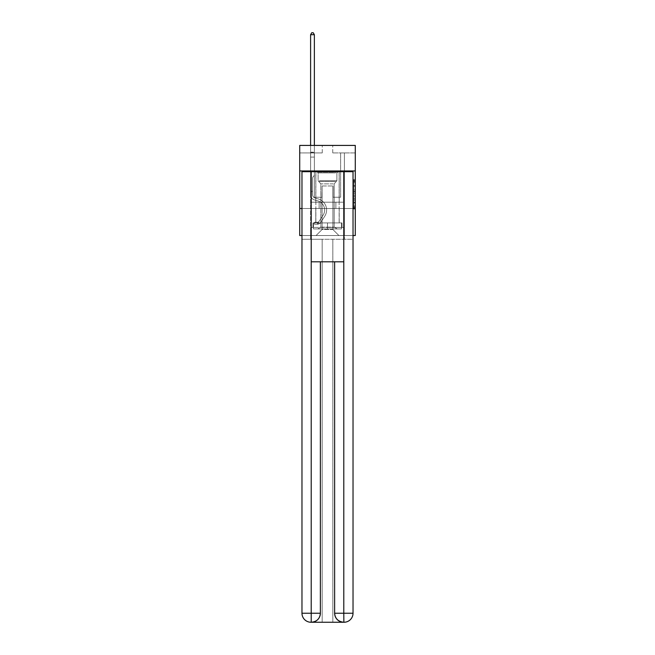 <?xml version="1.0" encoding="UTF-8"?>
<svg xmlns="http://www.w3.org/2000/svg" width="655" height="655" viewBox="0 0 655 655"><rect width="100%" height="100%" fill="white"/><g stroke="black" fill="none" stroke-linecap="round" stroke-linejoin="round"><path stroke-width="0.49" stroke-dasharray="3.27 2.46" d="M353.782 188.476L353.782 193.192L355.28 193.192L355.28 207.496L355.28 180.96L355.28 193.192L353.782 193.192L353.782 180.518L353.782 208.97L353.782 179.486L353.782 206.906L355.28 206.906L353.782 206.906L355.28 206.906L353.782 206.906L353.782 202.19L353.782 208.97L355.28 208.97L355.28 179.486L355.28 206.833L355.28 195.255L353.782 195.255L355.28 195.255L355.28 202.19L355.28 181.55L353.782 181.55L355.28 181.55L355.28 208.97L355.28 180.96L355.28 208.97L353.782 208.97L353.782 179.486L355.28 179.486L355.28 180.96L355.28 179.486L355.28 180.96L355.28 179.486L355.28 180.518L355.28 179.486L353.782 179.486L353.782 181.55L355.28 181.55L353.782 181.55L353.782 188.476L355.28 188.476M339.216 170.947L339.216 202.19L315.784 202.19L339.216 202.19L315.784 202.19L339.216 202.19L339.216 170.947L315.784 170.947L315.784 202.19L315.784 170.947L339.216 170.947M355.28 191.424L355.28 189.95L355.28 191.424L353.782 191.424L353.782 185.496L353.782 202.96L353.782 198.58L355.28 198.58L353.782 198.58L353.782 208.97L355.28 208.97L353.782 208.97L355.28 208.97L353.782 208.97L353.782 179.486L355.28 179.486L353.782 179.486L355.28 179.486L353.782 179.486L353.782 191.424L355.28 191.424M355.28 208.495L355.28 235.53L299.72 235.53L299.72 208.495L355.28 208.495L355.28 145.418L332.756 145.418L355.28 145.418L355.28 152.926L355.28 145.418L299.72 145.418L322.244 145.418L299.72 145.418L299.72 152.926L322.244 152.926L299.72 152.926L299.72 145.418L299.72 170.947L355.28 170.947L299.72 170.947L299.72 208.495L355.28 208.495L299.72 208.495M353.029 208.495L301.971 208.495L301.971 171.7L301.971 613.236A9.014 9.014 0 0 0 310.978 622.25L332.83 622.25L332.83 239.28L353.029 239.28L353.029 171.7L301.971 171.7L353.029 171.7L353.029 208.495L301.971 208.495L301.971 613.236A9.014 9.014 0 0 0 310.978 622.25L311.354 622.25A9.014 9.014 0 0 0 320.369 613.236L320.369 261.812L311.207 261.812L311.207 171.7L301.971 171.7L301.971 208.495L353.029 208.495L301.971 208.495L353.029 208.495L353.029 613.236L353.029 171.7L343.793 171.7L343.793 261.812L334.631 261.812L334.631 613.236A9.014 9.014 0 0 0 343.646 622.25L344.022 622.25A9.014 9.014 0 0 0 353.029 613.236A9.014 9.014 0 0 1 344.022 622.25L332.83 622.25L344.022 622.25A9.014 9.014 0 0 0 353.029 613.236L343.793 613.236L343.793 622.25M301.971 235.53L353.029 235.53M310.601 235.53L344.399 235.53L344.399 152.926L340.641 152.926L344.399 152.926L340.641 152.926L344.399 152.926L340.641 152.926L344.399 152.926L340.641 152.926L344.399 152.926L340.641 152.926L344.399 152.926L340.641 152.926L344.399 152.926L340.641 152.926L344.399 152.926L340.641 152.926L344.399 152.926L340.641 152.926L344.399 152.926L340.641 152.926L344.399 152.926L344.399 235.53L344.399 152.926L344.399 235.53L344.399 152.926L344.399 235.53L344.399 152.926L344.399 235.53L344.399 152.926L344.399 235.53L344.399 152.926L344.399 235.53L344.399 152.926L344.399 235.53L344.399 152.926L344.399 235.53L344.399 152.926L344.399 235.53L344.399 152.926L344.399 235.53L310.601 235.53L316.087 235.53L310.601 235.53L316.087 235.53L310.601 235.53L316.087 235.53L310.601 235.53L316.087 235.53L310.601 235.53L316.087 235.53L310.601 235.53L316.087 235.53L310.601 235.53L316.087 235.53L310.601 235.53L316.087 235.53L310.601 235.53L316.087 235.53L310.601 235.53L310.601 152.926L314.359 152.926L310.601 152.926L314.359 152.926L310.601 152.926L314.359 152.926L310.601 152.926L314.359 152.926L310.601 152.926L314.359 152.926L310.601 152.926L314.359 152.926L310.601 152.926L314.359 152.926L310.601 152.926L314.359 152.926L310.601 152.926L314.359 152.926L310.601 152.926L314.359 152.926L310.601 152.926L310.601 235.53M355.28 152.926L332.756 152.926L355.28 152.926M322.096 229.52L322.096 185.971L322.096 229.52L322.096 185.971L332.904 185.971L332.904 229.52L322.096 229.52L316.087 235.53L322.096 229.52L322.096 185.971L322.096 229.52L322.096 185.971L321.941 197.229L314.359 197.229L314.359 152.926L314.359 197.229L314.359 152.926L314.359 197.229L314.359 152.926L314.359 197.229L314.359 152.926L314.359 197.229L314.359 152.926L314.359 197.229L314.359 152.926L314.359 197.229L314.359 152.926L314.359 197.229L314.359 152.926L314.359 197.229L314.359 152.926L314.359 197.229L314.359 152.926L314.359 197.229L321.941 197.229L314.359 197.229L321.941 197.229L314.359 197.229L321.941 197.229L314.359 197.229L321.941 197.229L314.359 197.229L321.941 197.229L314.359 197.229L321.941 197.229L314.359 197.229L321.941 197.229L314.359 197.229L321.941 197.229L314.359 197.229L321.941 197.229L314.359 197.229L321.941 197.229L322.096 185.971L322.096 229.52L316.087 235.53L322.096 229.52L322.096 185.971L322.096 229.52L316.087 235.53L322.096 229.52L322.096 185.971L322.096 229.52L316.087 235.53L322.096 229.52L322.096 185.971L322.096 229.52L316.087 235.53L322.096 229.52L322.096 185.971L322.096 229.52L316.087 235.53L322.096 229.52L322.096 185.971L322.096 229.52L316.087 235.53L322.096 229.52L322.096 185.971L322.096 229.52L316.087 235.53L322.096 229.52L322.096 185.971L322.096 229.52L316.087 235.53L322.096 229.52L316.087 235.53L322.096 229.52L332.904 229.52L332.904 185.971L332.904 229.52L338.913 235.53L332.904 229.52L332.904 185.971L332.904 229.52L338.913 235.53L332.904 229.52L332.904 185.971L332.904 229.52L338.913 235.53L332.904 229.52L332.904 185.971L332.904 229.52L338.913 235.53L332.904 229.52L332.904 185.971L332.904 229.52L338.913 235.53L332.904 229.52L332.904 185.971L332.904 229.52L338.913 235.53L332.904 229.52L332.904 185.971L332.904 229.52L338.913 235.53L332.904 229.52L332.904 185.971L332.904 229.52L338.913 235.53L332.904 229.52L332.904 185.971L332.904 229.52L338.913 235.53L332.904 229.52L332.904 185.971L332.904 229.52L338.913 235.53L332.904 229.52L332.904 185.971L322.096 185.971L322.096 229.52L316.087 235.53L322.096 229.52M333.059 185.971L333.059 197.229L333.059 185.971M338.913 235.53L332.904 229.52L338.913 235.53M332.756 152.926L332.756 145.418L332.756 152.926M322.244 152.926L322.244 145.418L322.244 152.926M340.641 152.926L340.641 197.229L333.059 197.229L340.641 197.229L333.059 197.229L340.641 197.229L333.059 197.229L340.641 197.229L333.059 197.229L340.641 197.229L333.059 197.229L340.641 197.229L333.059 197.229L340.641 197.229L333.059 197.229L340.641 197.229L333.059 197.229L340.641 197.229L333.059 197.229L340.641 197.229L333.059 197.229L340.641 197.229L340.641 152.926M344.235 208.495L310.765 208.495L344.235 208.495L344.235 202.19L310.765 202.19L335.868 202.19L335.868 208.495L335.868 202.19L319.132 202.19L319.132 208.495L319.132 202.19L310.765 202.19L310.765 208.495L310.765 202.19L344.235 202.19L344.235 208.495M355.28 170.947L299.72 170.947M319.132 202.19L319.132 208.495L319.132 202.19M335.868 202.19L335.868 208.495L335.868 202.19M353.782 193.192L355.28 193.192L353.782 193.192M353.782 180.518L353.782 179.486L353.782 180.518L355.28 180.518L353.782 180.518M353.782 202.886L353.782 196.729L353.782 202.886L355.28 202.886L353.782 202.886M353.782 196.729L353.782 195.255L355.28 195.255L353.782 195.255L353.782 196.729L355.28 196.729L353.782 196.729M353.782 185.496L353.782 181.55L353.782 185.496L355.28 185.496L353.782 185.496M353.782 179.486L355.28 179.486L353.782 179.486L353.782 180.96L353.782 179.486L355.28 179.486M353.782 208.97L355.28 208.97L353.782 208.97L353.782 207.496L353.782 208.97M310.601 192.243L310.601 34.699L310.601 157.102L310.601 34.699L314.359 34.699L314.359 152.148L314.359 34.699L310.601 34.699L311.731 32.75L313.229 32.75L311.731 32.75L310.601 34.699L310.601 157.102L310.601 34.699L314.359 34.699L313.229 32.75L314.359 34.699L314.359 157.102L310.601 157.102L310.601 34.699L311.731 32.75L313.229 32.75L311.731 32.75L310.601 34.699L310.601 157.102L310.601 34.699L314.359 34.699L310.601 34.699L311.731 32.75L313.229 32.75L314.359 34.699L313.229 32.75L311.731 32.75L310.601 34.699L310.601 157.102L310.601 34.699L314.359 34.699L314.359 152.148L314.359 34.699L310.601 34.699L311.731 32.75L313.229 32.75L314.359 34.699L313.229 32.75L311.731 32.75L310.601 34.699L310.601 157.102L314.359 157.102L314.359 175.425L313.516 176.269A3.267 3.267 0 0 0 312.558 178.578A3.267 3.267 0 0 1 313.516 176.269L314.359 175.425L314.359 152.148L314.359 157.102L310.601 157.102L310.601 194.682A5.486 5.486 0 0 0 314.613 199.963A5.486 5.486 0 0 1 310.601 194.682L310.601 157.102L314.359 157.102L314.359 175.425L313.516 176.269A3.267 3.267 0 0 0 312.558 178.578A3.267 3.267 0 0 1 313.516 176.269L314.359 175.425L314.359 34.699L314.359 157.102L310.601 157.102L310.601 194.682A5.486 5.486 0 0 0 314.613 199.963A5.486 5.486 0 0 1 310.601 194.682L310.601 157.102L314.359 157.102L314.359 175.425L313.516 176.269A3.267 3.267 0 0 0 312.558 178.578A3.267 3.267 0 0 1 313.516 176.269L314.359 175.425L314.359 34.699L310.601 34.699L314.359 34.699L313.229 32.75L314.359 34.699L314.359 157.102L310.601 157.102L310.601 194.682A5.486 5.486 0 0 0 314.613 199.963A5.486 5.486 0 0 1 310.601 194.682L310.601 157.102L314.359 157.102L314.359 175.425L313.516 176.269A3.267 3.267 0 0 0 312.558 178.578A3.267 3.267 0 0 1 313.516 176.269L314.359 175.425L314.359 34.699L310.601 34.699L311.731 32.75L313.229 32.75L311.731 32.75L310.601 34.699L310.601 152.148L310.601 34.699L314.359 34.699L313.229 32.75L314.359 34.699L314.359 157.102L310.601 157.102L310.601 194.682A5.486 5.486 0 0 0 314.613 199.963L317.667 200.815L314.613 199.963A5.486 5.486 0 0 1 310.601 194.682L310.601 157.102L314.359 157.102L314.359 175.425L313.516 176.269A3.267 3.267 0 0 0 312.558 178.578A3.267 3.267 0 0 1 313.516 176.269L314.359 175.425L314.359 34.699L310.601 34.699L311.731 32.75L313.229 32.75L311.731 32.75L310.601 34.699L310.601 152.705L310.601 34.699L314.359 34.699L313.229 32.75L314.359 34.699L314.359 157.102L310.601 157.102L310.601 194.682A5.486 5.486 0 0 0 314.613 199.963A5.486 5.486 0 0 1 310.601 194.682L310.601 157.102L314.359 157.102L314.359 175.425L313.516 176.269A3.267 3.267 0 0 0 312.558 178.578A3.267 3.267 0 0 1 313.516 176.269L314.359 175.425L314.359 34.699L310.601 34.699L311.731 32.75L313.229 32.75L311.731 32.75L310.601 34.699L310.601 194.682A5.486 5.486 0 0 0 314.613 199.963A5.486 5.486 0 0 1 310.601 194.682L310.601 157.102L314.359 157.102L314.359 175.425L313.516 176.269A3.267 3.267 0 0 0 312.558 178.578A3.267 3.267 0 0 1 313.516 176.269L314.359 175.425L314.359 157.102L310.601 157.102L310.601 194.682A5.486 5.486 0 0 0 314.613 199.963L317.667 200.815L314.613 199.963A5.486 5.486 0 0 1 310.601 194.682L310.601 157.102L314.359 157.102L314.359 152.705L314.359 175.425L313.516 176.269A3.267 3.267 0 0 0 312.558 178.578A3.267 3.267 0 0 1 313.516 176.269L314.359 175.425L314.359 157.102L310.601 157.102L310.601 194.682A5.486 5.486 0 0 0 314.613 199.963A5.486 5.486 0 0 1 310.601 194.682L310.601 157.102L314.359 157.102L314.359 152.148L314.359 175.425L313.516 176.269A3.267 3.267 0 0 0 312.558 178.578A3.267 3.267 0 0 1 313.516 176.269L314.359 175.425L314.359 157.102L310.601 157.102L310.601 194.682A5.486 5.486 0 0 0 314.613 199.963A5.486 5.486 0 0 1 310.601 194.682L310.601 157.102L314.359 157.102L314.359 34.699L313.229 32.75L314.359 34.699L314.359 175.425L313.516 176.269A3.267 3.267 0 0 0 312.558 178.578A3.267 3.267 0 0 1 313.516 176.269L314.359 175.425L314.359 157.102L310.601 157.102L310.601 194.682L310.601 192.243L312.558 192.243L312.558 191.342L310.601 191.342L312.558 191.342L312.558 194.682L312.558 178.578L312.558 194.682A3.529 3.529 0 0 0 315.137 198.08A3.529 3.529 0 0 1 312.558 194.682L312.558 178.578L312.558 194.682L312.558 191.342L310.601 191.342L312.558 191.342L312.558 194.682A3.529 3.529 0 0 0 315.137 198.08A3.529 3.529 0 0 1 312.558 194.682L312.558 178.578L312.558 194.682A3.529 3.529 0 0 0 315.137 198.08A3.529 3.529 0 0 1 312.558 194.682L312.558 178.578L312.558 194.682L312.558 191.342L310.601 191.342L312.558 191.342L312.558 194.682A3.529 3.529 0 0 0 315.137 198.08L318.191 198.932L315.137 198.08A3.529 3.529 0 0 1 312.558 194.682L312.558 178.578L312.558 194.682A3.529 3.529 0 0 0 315.137 198.08A3.529 3.529 0 0 1 312.558 194.682L312.558 178.578L312.558 194.682L312.558 191.342L310.601 191.342L312.558 191.342L312.558 194.682A3.529 3.529 0 0 0 315.137 198.08A3.529 3.529 0 0 1 312.558 194.682L312.558 178.578L312.558 194.682A3.529 3.529 0 0 0 315.137 198.08L318.191 198.932L315.137 198.08A3.529 3.529 0 0 1 312.558 194.682L312.558 178.578L312.558 194.682L312.558 191.342L310.601 191.342L312.558 191.342L312.558 194.682A3.529 3.529 0 0 0 315.137 198.08A3.529 3.529 0 0 1 312.558 194.682L312.558 178.578L312.558 194.682A3.529 3.529 0 0 0 315.137 198.08A3.529 3.529 0 0 1 312.558 194.682L312.558 178.578L312.558 194.682L312.558 192.243L310.601 192.243M317.438 224.231A3.979 3.979 0 0 0 320.688 222.438L324.716 216.297A11.487 11.487 0 0 0 318.191 198.932L315.137 198.08L318.191 198.932A11.487 11.487 0 0 1 324.716 216.297A11.487 11.487 0 0 0 318.191 198.932L315.137 198.08A3.529 3.529 0 0 1 312.558 194.682A3.529 3.529 0 0 0 315.137 198.08A3.529 3.529 0 0 1 312.558 194.682A3.529 3.529 0 0 0 315.137 198.08L318.191 198.932L315.137 198.08A3.529 3.529 0 0 1 312.558 194.682A3.529 3.529 0 0 0 315.137 198.08A3.529 3.529 0 0 1 312.558 194.682A3.529 3.529 0 0 0 315.137 198.08L318.191 198.932L315.137 198.08A3.529 3.529 0 0 1 312.558 194.682A3.529 3.529 0 0 0 315.137 198.08L318.191 198.932A11.487 11.487 0 0 1 324.716 216.297A11.487 11.487 0 0 0 318.191 198.932L315.137 198.08A3.529 3.529 0 0 1 312.558 194.682A3.529 3.529 0 0 0 315.137 198.08A3.529 3.529 0 0 1 312.558 194.682A3.529 3.529 0 0 0 315.137 198.08L318.191 198.932L315.137 198.08A3.529 3.529 0 0 1 312.558 194.682A3.529 3.529 0 0 0 315.137 198.08L318.191 198.932L315.137 198.08A3.529 3.529 0 0 1 312.558 194.682A3.529 3.529 0 0 0 315.137 198.08A3.529 3.529 0 0 1 312.558 194.682A3.529 3.529 0 0 0 315.137 198.08L318.191 198.932A11.487 11.487 0 0 1 324.716 216.297L320.688 222.438L324.716 216.297A11.487 11.487 0 0 0 318.191 198.932L315.137 198.08A3.529 3.529 0 0 1 312.558 194.682A3.529 3.529 0 0 0 315.137 198.08L318.191 198.932A11.487 11.487 0 0 1 324.716 216.297A11.487 11.487 0 0 0 318.191 198.932L315.137 198.08L318.191 198.932A11.487 11.487 0 0 1 324.716 216.297A11.487 11.487 0 0 0 318.191 198.932L315.137 198.08L318.191 198.932A11.487 11.487 0 0 1 324.716 216.297L320.688 222.438L324.716 216.297A11.487 11.487 0 0 0 318.191 198.932L315.137 198.08L318.191 198.932A11.487 11.487 0 0 1 324.716 216.297A11.487 11.487 0 0 0 318.191 198.932L315.137 198.08L318.191 198.932A11.487 11.487 0 0 1 324.716 216.297A11.487 11.487 0 0 0 318.191 198.932L315.137 198.08L318.191 198.932A11.487 11.487 0 0 1 324.716 216.297L320.688 222.438A3.979 3.979 0 0 1 318.567 224.051A3.979 3.979 0 0 0 320.688 222.438L324.716 216.297A11.487 11.487 0 0 0 318.191 198.932L315.137 198.08L318.191 198.932A11.487 11.487 0 0 1 324.716 216.297A11.487 11.487 0 0 0 318.191 198.932A11.487 11.487 0 0 1 324.716 216.297L320.688 222.438L324.716 216.297A11.487 11.487 0 0 0 318.191 198.932A11.487 11.487 0 0 1 324.716 216.297A11.487 11.487 0 0 0 318.191 198.932A11.487 11.487 0 0 1 324.716 216.297L320.688 222.438L324.716 216.297A11.487 11.487 0 0 0 318.191 198.932A11.487 11.487 0 0 1 324.716 216.297L320.688 222.438A3.979 3.979 0 0 1 318.567 224.051C317.405 224.297 317.405 224.297 318.567 224.051C317.405 224.297 317.405 224.297 318.567 224.051A3.979 3.979 0 0 0 320.688 222.438L324.716 216.297A11.487 11.487 0 0 0 318.191 198.932A11.487 11.487 0 0 1 324.716 216.297A11.487 11.487 0 0 0 318.191 198.932A11.487 11.487 0 0 1 324.716 216.297L320.688 222.438L324.716 216.297A11.487 11.487 0 0 0 318.191 198.932A11.487 11.487 0 0 1 324.716 216.297L320.688 222.438L324.716 216.297A11.487 11.487 0 0 0 318.191 198.932A11.487 11.487 0 0 1 324.716 216.297A11.487 11.487 0 0 0 318.191 198.932A11.487 11.487 0 0 1 324.716 216.297L320.688 222.438A3.979 3.979 0 0 1 318.567 224.051C317.405 224.297 317.405 224.297 318.567 224.051C317.405 224.297 317.405 224.297 318.567 224.051A3.979 3.979 0 0 0 320.688 222.438L324.716 216.297A11.487 11.487 0 0 0 318.191 198.932A11.487 11.487 0 0 1 324.716 216.297L320.688 222.438A3.979 3.979 0 0 1 318.567 224.051C317.405 224.297 317.405 224.297 318.567 224.051C317.405 224.297 317.405 224.297 318.567 224.051A3.979 3.979 0 0 0 320.688 222.438L324.716 216.297L320.688 222.438A3.979 3.979 0 0 1 318.567 224.051C317.405 224.297 317.405 224.297 318.567 224.051C317.405 224.297 317.405 224.297 318.567 224.051A3.979 3.979 0 0 0 320.688 222.438L324.716 216.297L320.688 222.438A3.979 3.979 0 0 1 318.567 224.051C317.405 224.297 317.405 224.297 318.567 224.051C317.405 224.297 317.405 224.297 318.567 224.051A3.979 3.979 0 0 0 320.688 222.438L324.716 216.297L320.688 222.438A3.979 3.979 0 0 1 318.567 224.051C317.405 224.297 317.405 224.297 318.567 224.051C317.405 224.297 317.405 224.297 318.567 224.051A3.979 3.979 0 0 0 320.688 222.438L324.716 216.297L320.688 222.438A3.979 3.979 0 0 1 318.567 224.051C317.405 224.297 317.405 224.297 318.567 224.051C317.405 224.297 317.405 224.297 318.567 224.051A3.979 3.979 0 0 0 320.688 222.438L324.716 216.297L320.688 222.438A3.979 3.979 0 0 1 318.567 224.051C317.405 224.297 317.405 224.297 318.567 224.051C317.405 224.297 317.405 224.297 318.567 224.051A3.979 3.979 0 0 0 320.688 222.438L324.716 216.297L320.688 222.438A3.979 3.979 0 0 1 318.567 224.051C317.405 224.297 317.405 224.297 318.567 224.051C317.405 224.297 317.405 224.297 318.567 224.051A3.979 3.979 0 0 0 320.688 222.438A3.979 3.979 0 0 1 317.438 224.231L317.438 222.282A2.03 2.03 0 0 0 319.059 221.365L323.087 215.233A9.538 9.538 0 0 0 317.667 200.815A9.538 9.538 0 0 1 323.087 215.233A9.538 9.538 0 0 0 317.667 200.815L314.613 199.963A5.486 5.486 0 0 1 310.601 194.682A5.486 5.486 0 0 0 314.613 199.963A5.486 5.486 0 0 1 310.601 194.682A5.486 5.486 0 0 0 314.613 199.963L317.667 200.815L314.613 199.963A5.486 5.486 0 0 1 310.601 194.682A5.486 5.486 0 0 0 314.613 199.963A5.486 5.486 0 0 1 310.601 194.682A5.486 5.486 0 0 0 314.613 199.963L317.667 200.815A9.538 9.538 0 0 1 323.087 215.233A9.538 9.538 0 0 0 317.667 200.815L314.613 199.963A5.486 5.486 0 0 1 310.601 194.682A5.486 5.486 0 0 0 314.613 199.963L317.667 200.815L314.613 199.963A5.486 5.486 0 0 1 310.601 194.682A5.486 5.486 0 0 0 314.613 199.963A5.486 5.486 0 0 1 310.601 194.682A5.486 5.486 0 0 0 314.613 199.963L317.667 200.815L314.613 199.963A5.486 5.486 0 0 1 310.601 194.682A5.486 5.486 0 0 0 314.613 199.963L317.667 200.815A9.538 9.538 0 0 1 323.087 215.233L319.059 221.365L323.087 215.233A9.538 9.538 0 0 0 317.667 200.815L314.613 199.963A5.486 5.486 0 0 1 310.601 194.682A5.486 5.486 0 0 0 314.613 199.963A5.486 5.486 0 0 1 310.601 194.682A5.486 5.486 0 0 0 314.613 199.963L317.667 200.815L314.613 199.963A5.486 5.486 0 0 1 310.601 194.682A5.486 5.486 0 0 0 314.613 199.963L317.667 200.815A9.538 9.538 0 0 1 323.087 215.233A9.538 9.538 0 0 0 317.667 200.815L314.613 199.963L317.667 200.815A9.538 9.538 0 0 1 323.087 215.233A9.538 9.538 0 0 0 317.667 200.815L314.613 199.963L317.667 200.815A9.538 9.538 0 0 1 323.087 215.233L319.059 221.365L323.087 215.233A9.538 9.538 0 0 0 317.667 200.815L314.613 199.963L317.667 200.815A9.538 9.538 0 0 1 323.087 215.233A9.538 9.538 0 0 0 317.667 200.815L314.613 199.963L317.667 200.815A9.538 9.538 0 0 1 323.087 215.233A9.538 9.538 0 0 0 317.667 200.815L314.613 199.963L317.667 200.815A9.538 9.538 0 0 1 323.087 215.233L319.059 221.365A2.03 2.03 0 0 1 318.567 221.889C317.429 222.413 317.429 222.413 318.567 221.889C317.429 222.413 317.429 222.413 318.567 221.889A2.03 2.03 0 0 0 319.059 221.365L323.087 215.233A9.538 9.538 0 0 0 317.667 200.815L314.613 199.963L317.667 200.815A9.538 9.538 0 0 1 323.087 215.233A9.538 9.538 0 0 0 317.667 200.815A9.538 9.538 0 0 1 323.087 215.233L319.059 221.365L323.087 215.233A9.538 9.538 0 0 0 317.667 200.815A9.538 9.538 0 0 1 323.087 215.233A9.538 9.538 0 0 0 317.667 200.815A9.538 9.538 0 0 1 323.087 215.233L319.059 221.365L323.087 215.233A9.538 9.538 0 0 0 317.667 200.815A9.538 9.538 0 0 1 323.087 215.233L319.059 221.365A2.03 2.03 0 0 1 318.567 221.889C317.429 222.413 317.429 222.413 318.567 221.889C317.429 222.413 317.429 222.413 318.567 221.889A2.03 2.03 0 0 0 319.059 221.365L323.087 215.233A9.538 9.538 0 0 0 317.667 200.815A9.538 9.538 0 0 1 323.087 215.233A9.538 9.538 0 0 0 317.667 200.815A9.538 9.538 0 0 1 323.087 215.233L319.059 221.365L323.087 215.233A9.538 9.538 0 0 0 317.667 200.815A9.538 9.538 0 0 1 323.087 215.233L319.059 221.365L323.087 215.233A9.538 9.538 0 0 0 317.667 200.815A9.538 9.538 0 0 1 323.087 215.233A9.538 9.538 0 0 0 317.667 200.815A9.538 9.538 0 0 1 323.087 215.233L319.059 221.365A2.03 2.03 0 0 1 318.567 221.889C317.429 222.413 317.429 222.413 318.567 221.889C317.429 222.413 317.429 222.413 318.567 221.889A2.03 2.03 0 0 0 319.059 221.365L323.087 215.233A9.538 9.538 0 0 0 317.667 200.815A9.538 9.538 0 0 1 323.087 215.233L319.059 221.365A2.03 2.03 0 0 1 318.567 221.889C317.429 222.413 317.429 222.413 318.567 221.889C317.429 222.413 317.429 222.413 318.567 221.889A2.03 2.03 0 0 0 319.059 221.365L323.087 215.233L319.059 221.365A2.03 2.03 0 0 1 318.567 221.889C317.429 222.413 317.429 222.413 318.567 221.889C317.429 222.413 317.429 222.413 318.567 221.889A2.03 2.03 0 0 0 319.059 221.365L323.087 215.233L319.059 221.365A2.03 2.03 0 0 1 318.567 221.889C317.429 222.413 317.429 222.413 318.567 221.889C317.429 222.413 317.429 222.413 318.567 221.889A2.03 2.03 0 0 0 319.059 221.365L323.087 215.233L319.059 221.365A2.03 2.03 0 0 1 318.567 221.889C317.429 222.413 317.429 222.413 318.567 221.889C317.429 222.413 317.429 222.413 318.567 221.889A2.03 2.03 0 0 0 319.059 221.365L323.087 215.233L319.059 221.365A2.03 2.03 0 0 1 318.567 221.889C317.429 222.413 317.429 222.413 318.567 221.889C317.429 222.413 317.429 222.413 318.567 221.889A2.03 2.03 0 0 0 319.059 221.365L323.087 215.233L319.059 221.365A2.03 2.03 0 0 1 318.567 221.889C317.429 222.413 317.429 222.413 318.567 221.889C317.429 222.413 317.429 222.413 318.567 221.889A2.03 2.03 0 0 0 319.059 221.365L323.087 215.233L319.059 221.365A2.03 2.03 0 0 1 318.567 221.889C317.429 222.413 317.429 222.413 318.567 221.889C317.429 222.413 317.429 222.413 318.567 221.889A2.03 2.03 0 0 0 319.059 221.365A2.03 2.03 0 0 1 317.438 222.282L317.438 224.231L314.433 224.231L317.438 224.231A3.979 3.979 0 0 0 320.688 222.438A3.979 3.979 0 0 1 317.438 224.231L317.438 222.282L314.433 222.282L317.438 222.282A2.03 2.03 0 0 0 319.059 221.365A2.03 2.03 0 0 1 317.438 222.282L317.438 224.231L314.433 224.231L314.433 222.282L314.433 224.231L317.438 224.231A3.979 3.979 0 0 0 320.688 222.438A3.979 3.979 0 0 1 317.438 224.231L317.438 222.282L314.433 222.282L317.438 222.282A2.03 2.03 0 0 0 319.059 221.365A2.03 2.03 0 0 1 317.438 222.282L317.438 224.231L314.433 224.231L314.433 222.282L314.433 224.231L317.438 224.231A3.979 3.979 0 0 0 320.688 222.438A3.979 3.979 0 0 1 317.438 224.231L317.438 222.282L314.433 222.282L317.438 222.282A2.03 2.03 0 0 0 319.059 221.365A2.03 2.03 0 0 1 317.438 222.282L317.438 224.231L314.433 224.231L314.433 222.282L314.433 224.231L317.438 224.231A3.979 3.979 0 0 0 320.688 222.438A3.979 3.979 0 0 1 317.438 224.231L317.438 222.282L314.433 222.282L317.438 222.282A2.03 2.03 0 0 0 319.059 221.365A2.03 2.03 0 0 1 317.438 222.282L317.438 224.231L314.433 224.231L314.433 222.282L314.433 224.231L317.438 224.231A3.979 3.979 0 0 0 320.688 222.438A3.979 3.979 0 0 1 317.438 224.231L317.438 222.282L314.433 222.282L317.438 222.282A2.03 2.03 0 0 0 319.059 221.365A2.03 2.03 0 0 1 317.438 222.282L317.438 224.231L314.433 224.231L314.433 222.282L314.433 224.231L317.438 224.231A3.979 3.979 0 0 0 320.688 222.438A3.979 3.979 0 0 1 317.438 224.231L317.438 222.282L314.433 222.282L317.438 222.282A2.03 2.03 0 0 0 319.059 221.365A2.03 2.03 0 0 1 317.438 222.282L317.438 224.231L314.433 224.231L314.433 222.282L314.433 224.231L317.438 224.231A3.979 3.979 0 0 0 320.688 222.438A3.979 3.979 0 0 1 317.438 224.231L317.438 222.282L314.433 222.282L317.438 222.282A2.03 2.03 0 0 0 319.059 221.365A2.03 2.03 0 0 1 317.438 222.282L317.438 224.231L314.433 224.231L314.433 222.282L314.433 224.231L317.438 224.231A3.979 3.979 0 0 0 320.688 222.438A3.979 3.979 0 0 1 317.438 224.231L317.438 222.282L314.433 222.282L317.438 222.282A2.03 2.03 0 0 0 319.059 221.365A2.03 2.03 0 0 1 317.438 222.282L317.438 224.231L314.433 224.231L314.433 222.282L314.433 224.231L317.438 224.231A3.979 3.979 0 0 0 320.688 222.438A3.979 3.979 0 0 1 317.438 224.231L317.438 222.282L314.433 222.282L317.438 222.282A2.03 2.03 0 0 0 319.059 221.365A2.03 2.03 0 0 1 317.438 222.282L317.438 224.231L314.433 224.231L314.433 222.282L314.433 224.231L317.438 224.231M318.723 172.15L337.636 172.15L318.723 172.15M335.63 172.904L318.117 172.904L335.63 172.904M319.042 228.923L337.26 228.923L319.042 228.923M321.711 227.146L334.181 227.146L321.711 227.146M333.289 183.867L320.819 183.867L333.289 183.867M317.421 172.15L339.143 172.15L317.421 172.15M317.421 222.913L339.143 222.913L317.421 222.913M341.542 222.913L313.458 222.913L341.542 222.913L341.542 228.923L313.458 228.923L341.542 228.923L313.458 228.923L341.542 228.923L341.542 222.913L327.5 222.913L327.5 228.923L327.5 222.913L313.458 222.913L313.458 228.923L313.458 222.913L341.542 222.913L341.542 228.923L341.542 222.913M327.5 222.913L327.5 228.923L327.5 222.913L341.992 222.913L341.992 227.416L344.399 227.416L327.5 227.416L341.992 227.416L341.992 222.913L313.008 222.913L313.008 227.416L310.601 227.416L310.601 239.28L353.029 239.28L301.971 239.28L310.601 239.28L310.601 227.416L344.399 227.416L344.399 239.28L344.399 227.416L344.399 239.28L344.399 227.416L310.601 227.416L327.5 227.416L313.008 227.416L313.008 222.913L327.5 222.913L327.5 227.416L327.5 222.913L313.008 222.913L313.008 227.416L313.008 222.913L341.992 222.913L341.992 227.416L341.992 222.913L327.5 222.913M313.458 222.913L313.458 228.923L313.458 222.913M339.216 208.495L339.216 222.913L315.784 222.913L339.216 222.913L315.784 222.913L339.216 222.913L339.216 208.495L315.784 208.495L315.784 222.913L315.784 208.495L339.216 208.495M301.971 208.495L301.971 239.28L322.17 239.28L322.17 622.25L310.978 622.25A9.014 9.014 0 0 1 301.971 613.236L301.971 239.28L322.17 239.28L322.17 622.25L322.17 239.28L332.83 239.28L322.17 239.28L322.17 622.25L332.83 622.25L332.83 239.28L332.83 622.25L332.83 239.28L353.029 239.28L353.029 613.236A9.014 9.014 0 0 1 344.022 622.25M311.207 171.7L343.793 171.7M311.207 261.812L343.793 261.812L334.631 261.812L334.631 613.236C335.065 618.664 338.07 621.669 343.646 622.25L311.354 622.25C316.905 621.554 319.91 618.549 320.369 613.236L320.369 261.812L334.631 261.812L311.207 261.812L311.133 622.25M310.601 227.416L310.601 239.28L310.601 227.416M310.601 145.418L310.601 34.699L314.359 34.699L310.601 34.699L311.731 32.75L313.229 32.75L311.731 32.75L310.601 34.699L310.601 152.148L310.601 34.699L314.359 34.699L313.229 32.75L314.359 34.699L314.359 152.148L314.359 34.699L310.601 34.699L311.731 32.75L313.229 32.75L311.731 32.75L310.601 34.699L314.359 34.699L313.229 32.75L314.359 34.699L314.359 145.418M314.433 222.282L317.364 222.282L314.433 222.282L314.433 224.231L314.433 222.282M310.601 152.148L310.601 152.705L310.601 152.148L314.359 152.148L310.601 152.148M318.567 224.051C317.405 224.297 317.405 224.297 318.567 224.051C317.405 224.297 317.405 224.297 318.567 224.051L318.567 221.889L318.567 224.051M314.359 34.699L313.229 32.75L311.731 32.75L310.601 34.699M353.782 202.19L355.28 202.19L353.782 202.19M353.782 199.98L355.28 199.98M353.782 186.266L355.28 186.266L353.782 186.266M353.782 180.96L355.28 180.96M353.782 207.496L355.28 207.496M353.782 205.875L355.28 205.875M353.782 182.581L355.28 182.581M353.782 191.719L355.28 191.719L353.782 191.719M353.782 200.053L355.28 200.053L353.782 200.053M353.782 202.96L355.28 202.96L353.782 202.96M353.782 189.95L355.28 189.95L353.782 189.95M310.601 152.705L314.359 152.705L310.601 152.705M319.37 180.723L336.883 180.723L319.37 180.723M335.36 181.468L318.42 181.468L335.36 181.468M334.631 613.236L343.793 613.236L343.793 261.812M320.369 613.236L301.971 613.236M353.782 206.833L355.28 206.833M353.782 206.906L355.28 206.906M353.782 181.55L355.28 181.55M317.667 222.258L317.667 224.223L317.667 222.258M318.117 172.904L317.364 172.15L318.117 172.904L318.117 180.723L320.819 183.867L320.819 227.146L317.74 228.923L320.819 227.146L320.819 183.867L318.117 180.723L318.117 172.904M339.143 172.15L339.143 222.913L339.143 172.15M315.857 172.15L315.857 222.913L315.857 172.15M336.883 180.723L336.883 172.904L337.636 172.15L336.883 172.904L336.883 180.723L334.181 183.867L334.181 227.146L337.26 228.923L334.181 227.146L334.181 183.867L336.883 180.723"/><path stroke-width="0.98" d="M355.28 170.947L355.28 145.418L299.72 145.418L299.72 170.947L355.28 170.947L355.28 235.53L353.029 235.53M301.971 208.495L299.72 208.495L299.72 170.947M355.28 208.495L353.029 208.495M299.72 208.495L299.72 235.53L301.971 235.53M310.978 622.25A9.014 9.014 0 0 1 301.971 613.236L320.369 613.236L320.369 261.812L320.369 613.236A9.014 9.014 0 0 1 311.354 622.25L310.978 622.25A9.014 9.014 0 0 1 301.971 613.236L301.971 171.7L311.207 171.7L311.207 261.812L343.793 261.812L343.793 171.7L311.207 171.7M343.793 171.7L353.029 171.7L353.029 613.236A9.014 9.014 0 0 1 344.022 622.25L343.646 622.25A9.014 9.014 0 0 1 334.631 613.236L334.631 261.812L334.631 613.236C335.09 618.549 338.095 621.554 343.646 622.25L311.354 622.25C316.93 621.669 319.935 618.664 320.369 613.236M334.631 613.236L343.793 613.236L343.867 622.25M311.207 261.812L311.207 622.25M314.359 145.418L314.359 34.699L310.601 34.699L310.601 145.418M310.601 34.699L311.731 32.75L313.229 32.75L314.359 34.699M343.793 261.812L343.793 613.236L353.029 613.236"/></g></svg>
